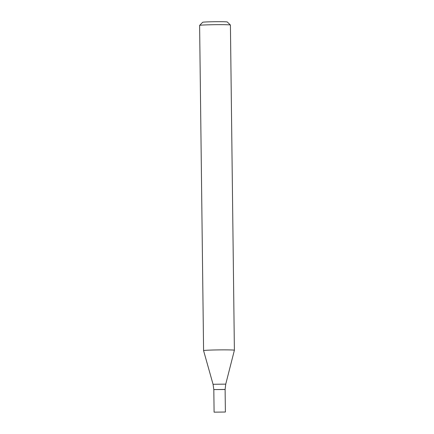 <?xml version="1.0" encoding="UTF-8"?>
<svg xmlns="http://www.w3.org/2000/svg" width="434" height="434" viewBox="0 0 434 434"><rect width="100%" height="100%" fill="white"/><g stroke="black" fill="none" stroke-linecap="round" stroke-linejoin="round"><path stroke-width="0.65" d="M200.34 25.243A15.402 0.537 179.3 0 0 199.618 25.394A15.402 0.537 179.3 0 0 199.613 25.411L203.584 350.623A15.402 0.537 179.3 0 0 203.584 350.629A15.402 0.537 179.3 0 1 204.311 350.45A15.402 0.537 179.3 0 1 221.351 349.875A15.402 0.537 179.3 0 1 234.387 350.243A15.402 0.537 179.3 0 0 234.387 350.243L230.416 25.036A15.402 0.537 179.3 0 0 230.405 25.02A15.402 0.537 179.3 0 0 217.108 24.667A15.402 0.537 179.3 0 0 200.34 25.243M230.405 25.02L227.291 21.982A12.32 0.429 179.3 0 0 216.653 21.7A12.32 0.429 179.3 0 0 203.237 22.161A12.32 0.429 179.3 0 0 202.662 22.28L199.618 25.394M224.845 389.515L213.816 389.586L224.845 389.515M214.092 412.164L225.387 412.023L214.092 412.164L213.816 389.586L225.11 389.45L225.745 384.133L234.387 350.249M213.816 389.586L213.051 384.285L225.745 384.133M213.051 384.285L203.584 350.629M225.387 412.023L225.11 389.45"/></g></svg>
